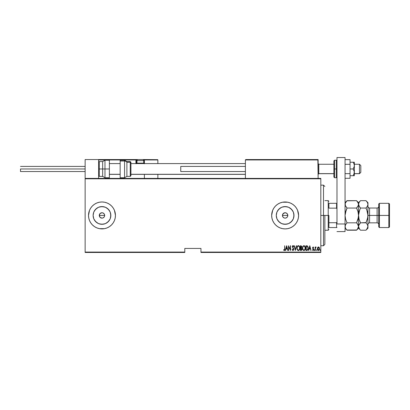 <?xml version="1.0" encoding="UTF-8"?>
<svg xmlns="http://www.w3.org/2000/svg" width="410" height="410" viewBox="0 0 410 410"><rect width="100%" height="100%" fill="white"/><g stroke="black" fill="none" stroke-linecap="round" stroke-linejoin="round"><path stroke-width="0.61" d="M99.492 214.404L99.281 215.434A2.696 2.696 0 0 1 101.977 212.744A2.696 2.696 0 0 1 104.668 215.434L104.217 213.943L103.007 212.949L101.977 212.744L100.071 213.533L100.947 212.949L102.505 212.795L103.884 213.533L104.463 214.404L104.617 215.962L104.217 216.931L103.007 217.925L101.977 218.13L100.071 217.341L99.281 215.434L100.071 213.533L101.977 212.744L103.007 212.949L104.217 213.943L104.668 215.434L104.463 216.47L104.668 215.434A2.696 2.696 0 0 1 101.977 218.13A2.696 2.696 0 0 1 99.281 215.434L99.486 216.47L99.281 215.434L104.668 215.434L99.281 215.434M284.099 217.925L285.129 218.13L284.099 217.925L282.89 216.931L282.434 215.434L282.644 214.404L282.434 215.434A2.696 2.696 0 0 1 285.129 212.744A2.696 2.696 0 0 1 287.825 215.434L287.369 213.943L286.165 212.949L285.129 212.744L283.633 213.195L282.89 213.938L284.607 212.795L286.165 212.949L287.036 213.533L287.774 214.912L287.62 216.47L287.036 217.341L285.657 218.079L284.601 218.079M276.437 213.707L276.268 215.434A8.861 8.861 0 0 1 285.129 206.573A8.861 8.861 0 0 1 293.99 215.434L293.314 218.827L291.397 221.702L288.522 223.624L285.129 224.301L281.737 223.624L278.861 221.702L276.945 218.827L276.268 215.434L276.945 212.047L278.861 209.172L281.737 207.25L285.129 206.573L288.522 207.25L291.397 209.172L293.314 212.047L293.99 215.434A8.861 8.861 0 0 1 285.129 224.301A8.861 8.861 0 0 1 276.268 215.434L276.437 217.167M93.285 213.707L93.116 215.434A8.861 8.861 0 0 1 101.977 206.573A8.861 8.861 0 0 1 110.838 215.434L110.162 218.827L108.24 221.702L105.365 223.624L101.977 224.301L98.584 223.624L95.709 221.702L93.787 218.827L93.116 215.434L93.787 212.047L95.709 209.172L98.584 207.25L101.977 206.573L105.365 207.25L108.24 209.172L110.162 212.047L110.838 215.434A8.861 8.861 0 0 1 101.977 224.301A8.861 8.861 0 0 1 93.116 215.434L93.285 217.167M114.421 210.284A13.468 13.468 0 0 0 101.987 201.971L99.348 202.227L96.821 202.996L94.495 204.241L92.455 205.912L90.779 207.957L89.534 210.284L88.509 215.434A13.468 13.468 0 0 1 101.977 201.971A13.468 13.468 0 0 1 115.446 215.434L114.421 210.284L113.175 207.957L111.499 205.912L109.46 204.241L107.128 202.996L104.601 202.227L101.977 201.971L104.601 202.227M101.967 201.971A13.468 13.468 0 0 0 89.534 210.284L90.779 207.957L92.455 205.912M297.573 210.284A13.468 13.468 0 0 0 272.686 210.284L271.661 215.434A13.468 13.468 0 0 1 285.129 201.971A13.468 13.468 0 0 1 298.598 215.434L297.573 210.284L296.327 207.957L294.652 205.912L292.612 204.241L290.285 202.996L287.758 202.227L282.5 202.227L279.974 202.996L277.647 204.241L275.607 205.912L273.931 207.957L272.686 210.284M282.49 214.912L283.633 213.195L285.657 212.795L287.036 213.533L287.62 214.404L287.62 216.47L287.825 215.434A2.696 2.696 0 0 1 285.129 218.13A2.696 2.696 0 0 1 282.434 215.434L282.644 216.47L282.434 215.434L287.825 215.434L282.434 215.434M99.333 214.912L99.738 213.943M200.961 252.473L320.82 252.473L320.82 252.068L200.961 252.068L200.961 248.429L184.797 248.429L184.797 252.068L85.142 252.068L85.142 178.806L320.82 178.806L320.82 252.068L320.82 178.401L85.142 178.401L320.82 178.401L320.82 178.806L85.142 178.806L85.142 178.401L85.142 252.068L184.797 252.068L184.797 248.429L200.961 248.429L200.961 252.473L200.961 252.068L320.82 252.068L320.82 252.473L200.961 252.473M85.142 252.473L184.797 252.473L184.797 252.068L184.797 252.473L85.142 252.473L85.142 252.068L85.142 252.473M317.663 247.517L317.376 248.88L317.776 250.131L318.606 250.5L319.313 249.849L319.534 248.419L319.118 247.302L317.986 247.117L317.371 248.737L318.462 250.51L319.549 248.737L319.262 247.512L318.462 246.948L317.53 247.804M315.377 250.454L315.449 247.999L316.166 247.066L315.731 247.01L315.377 247.512L315.136 247.01L315.136 250.454L315.136 247.01L315.136 250.454L315.428 248.111L316.166 247.066L315.377 247.512L315.377 247.01M313.137 246.948L312.604 247.983L313.424 249.716L312.476 250.044L313.153 250.505L313.655 249.839L313.588 248.983L312.845 247.912L313.061 247.384L313.517 247.732L313.686 247.435L313.137 246.948L313.686 247.435L313.137 246.948L313.686 247.435L313.517 247.732L313.686 247.435L313.137 246.948L312.599 247.85L313.445 249.536L313.071 250.09L312.645 249.726L312.476 250.044L313.076 250.51L313.686 249.516L312.84 247.835L313.132 247.368L313.517 247.732L313.132 247.368L312.84 247.835L313.588 248.983L312.912 248.147M306.818 250.454L307.982 249.644L308.161 247.225L307.469 245.949L305.952 245.739L305.952 250.454L306.818 250.454C307.884 250.161 308.361 249.393 308.248 248.152L307.403 245.908L305.952 245.739L305.952 250.454L305.952 245.739L307.469 245.954M301.14 250.454L300.392 250.454L301.555 250.32L302.016 248.942L301.473 247.906L301.606 246.108L300.392 245.739L300.392 250.454L300.392 245.739L300.392 250.454L301.14 250.454L302.021 249.116L301.473 247.906L301.781 246.907L300.919 245.739L300.392 245.739L300.919 245.739M296.322 245.739L295.374 250.454L296.584 245.739L295.349 249.541L294.108 245.739L295.318 250.454L294.108 245.739L295.318 250.454L296.584 245.739L295.349 249.541L294.37 245.739M288.727 250.454L288.727 246.743L290.603 250.454L290.603 245.739L290.362 249.454L288.486 245.739L288.486 250.454L288.727 246.743L290.603 250.454L290.603 245.739L290.362 249.454L288.486 245.739L288.486 250.454L288.537 245.739M284.678 248.875L284.509 249.967L283.74 249.664L283.592 250.028L284.33 250.566L284.868 249.9L284.678 245.739L284.678 248.875L284.289 250.09L283.74 249.664L283.592 250.028L284.268 250.571L284.924 248.921L284.678 245.739L284.668 249.393M88.77 218.064L88.509 215.434L88.77 218.064L89.534 220.59L90.779 222.917L92.455 224.962L94.495 226.633L96.821 227.878L99.348 228.647L104.601 228.647L107.128 227.878L109.46 226.633L111.499 224.962L113.175 222.917L114.421 220.59L115.184 218.064L115.446 215.434A13.468 13.468 0 0 1 101.977 228.903A13.468 13.468 0 0 1 88.509 215.434L88.77 212.81M271.661 215.434L271.922 218.064L272.686 220.59L273.931 222.917L275.607 224.962L277.647 226.633L279.974 227.878L282.5 228.647L285.129 228.903L287.758 228.647L290.285 227.878L292.612 226.633L294.652 224.962L296.327 222.917L297.573 220.59L298.337 218.064L298.598 215.434A13.468 13.468 0 0 1 285.129 228.903A13.468 13.468 0 0 1 271.661 215.434M285.667 250.454L286.616 245.739L285.406 250.454L286.057 248.942L287.231 248.942L287.882 250.454L286.677 245.739L285.406 250.454L286.057 248.942L287.231 248.942L287.882 250.454L286.677 245.739L287.882 250.454L287.62 250.454M292.233 249.88L292.955 250.571L293.652 249.905L293.56 248.48L292.545 246.856L292.832 246.118L293.457 246.707L293.683 246.415L293.334 245.8L292.643 245.744L292.304 246.543L293.498 249.172L293.027 250.085L292.351 249.306L292.115 249.541L292.909 250.571M296.948 248.117L297.696 250.279L298.403 250.571L299.11 250.269L299.848 248.091L299.095 245.908L298.383 245.616L297.68 245.928L296.948 248.117C296.871 249.347 297.358 250.167 298.403 250.571C299.449 250.156 299.93 249.331 299.848 248.091C299.93 246.846 299.443 246.02 298.383 245.616C297.342 246.046 296.866 246.881 296.948 248.117L296.953 247.917M303.866 250.566L303.964 250.571C302.913 250.167 302.431 249.347 302.508 248.117C302.431 249.347 302.913 250.167 303.964 250.571C305.009 250.156 305.491 249.331 305.409 248.091C305.491 246.846 305.004 246.02 303.938 245.616C302.903 246.046 302.426 246.881 302.508 248.117L303.005 249.977L303.964 250.571L304.948 249.921L305.409 248.091L305.014 246.379L303.938 245.616L302.893 246.405L302.508 248.111M308.812 250.454L309.76 245.739L308.551 250.454L309.202 248.942L310.375 248.942L311.026 250.454L309.822 245.739L308.551 250.454L309.202 248.942L310.375 248.942L311.026 250.454L309.822 245.739L311.026 250.454L310.765 250.454M314.229 250.12L314.588 250.464L314.588 249.772L314.234 250.054L314.47 249.726L314.229 250.12L314.47 249.726L314.716 250.12L314.47 249.726L314.47 250.51L314.716 250.12L314.47 250.51L314.229 250.12M316.469 250.12L316.679 250.51L316.95 250.12L316.52 249.874L316.95 250.12L316.71 249.726L316.71 250.51L316.95 250.12L316.71 250.51L316.71 249.726L316.95 250.12L316.71 250.51L316.71 249.726L316.95 250.12L316.71 250.51L316.71 249.726L316.95 250.12L316.71 250.51L316.71 249.726L316.95 250.12L316.71 250.51L316.469 250.054M320.092 250.12L320.451 250.464L320.451 249.772L320.102 249.992L320.333 249.726L320.092 250.12L320.333 249.726L320.574 250.12L320.333 249.726L320.333 250.51L320.333 249.726L320.574 250.12L320.333 250.51L320.092 250.12L320.333 249.726L320.574 250.12L320.333 250.51L320.092 250.12L320.333 249.726L320.574 250.12L320.333 250.51L320.092 250.12M100.481 217.674L99.738 216.931M104.217 216.931L103.474 217.674L104.217 216.936M283.633 217.674L282.89 216.931M287.369 216.931L286.626 217.674L287.369 216.936M272.686 220.59A13.468 13.468 0 0 0 297.573 220.59M282.5 228.647L285.129 228.903M287.758 228.647L290.285 227.878M296.327 207.957L294.652 205.912M292.612 204.241L290.285 202.996M287.758 202.227L285.129 201.971M282.5 202.227L279.974 202.996M89.534 220.59A13.468 13.468 0 0 0 101.967 228.903M99.348 228.647L101.977 228.903A13.468 13.468 0 0 0 114.421 220.59M90.779 222.917L92.455 224.962M94.495 226.633L96.821 227.878M104.601 228.647L107.128 227.878M99.348 202.227L96.821 202.996M97.052 222.804L94.607 220.36L97.052 222.804M94.607 210.514L97.052 208.07L94.607 210.514M100.245 224.126L103.704 224.126M106.897 222.804L109.342 220.36M110.669 217.167L110.669 213.707M109.342 210.514L106.897 208.07M103.704 206.748L100.245 206.748M100.947 217.925L102.5 218.079M101.977 218.13L101.449 218.079M277.76 220.36L280.204 222.804M283.402 224.126L286.856 224.126M290.055 222.804L292.499 220.36M293.821 217.167L293.821 213.707M292.499 210.514L290.055 208.07M286.856 206.748L283.402 206.748M280.204 208.07L277.76 210.514M285.129 218.13L285.657 218.079M282.639 214.404L282.89 213.943M286.159 217.925L286.626 217.674M103.007 217.925L103.474 217.674M284.678 245.739L284.924 248.926M284.863 249.91L284.781 250.177M283.592 250.028L284.268 250.571L283.592 250.028L283.74 249.664L284.371 250.074M283.74 249.664L284.104 250.023M284.448 250.028L284.637 249.664M284.683 250.346L284.868 249.9M286.646 246.646L287.108 248.46L286.18 248.46L286.646 246.646L287.108 248.46L286.18 248.46L286.646 246.646M290.362 245.739L290.546 250.454M292.832 250.064L292.351 249.306L292.115 249.541L292.391 249.429M292.894 250.079L293.504 249.29L293.027 250.085M293.478 249.054L293.299 248.624M293.504 249.29L292.904 248.076L293.406 248.829M293.068 248.281L292.796 247.942M293.683 246.415L293.457 246.707L293.683 246.415L292.96 245.616L292.294 246.717M292.371 246.19L292.514 245.892M293.432 245.918L293.627 246.277M293.032 246.118L293.329 246.436M292.883 246.102L292.535 246.697L292.832 246.113M292.93 246.102L292.535 246.697L293.744 249.295L292.678 247.235M293.698 248.88L293.739 249.193M292.955 250.571L293.744 249.295M296.963 247.717L297.142 246.84M297.332 246.405L297.547 246.072M299.095 245.908L299.454 246.374M299.546 246.559L299.833 247.701M299.848 248.091C299.93 249.331 299.449 250.156 298.403 250.571L298.5 250.566M297.957 250.464L297.701 250.284M297.691 250.274L297.45 249.977M297.112 249.27L297.019 248.89M297.004 248.808L296.963 248.511M299.782 248.875L299.833 248.486M298.08 246.169L298.393 246.102C299.259 246.42 299.664 247.086 299.607 248.091L299.454 249.095M299.551 248.732L299.607 248.091C299.669 249.106 299.264 249.772 298.393 250.09L298.705 250.028L298.393 250.09C297.532 249.772 297.132 249.116 297.188 248.111L297.204 248.429L297.188 248.111C297.127 247.107 297.532 246.436 298.393 246.102L298.024 246.195M299.546 247.455L299.602 247.932M298.859 246.256L299.203 246.605M297.245 248.747L297.204 248.429M298.234 250.074L297.834 249.874M297.204 247.794L297.368 247.04M301.606 246.108L301.77 246.702M301.924 249.772L301.719 250.161M301.417 248.327L301.755 248.855M301.729 249.459L301.473 249.859M301.073 249.967L301.781 249.116L300.632 249.967L300.632 248.214L301.304 248.27M301.417 246.425L301.54 246.912L301.273 246.292M301.529 247.092L300.632 247.732L300.632 246.22L301.54 246.912L301.314 247.578L300.796 247.732L301.355 247.532M300.796 247.732L300.632 246.22L300.966 246.22M302.524 247.712L302.575 247.338M302.672 246.948L303.103 246.077M305.101 246.548L305.245 246.928M305.342 247.307L305.394 247.686M305.394 248.486L305.337 248.88M305.101 249.628L304.948 249.915M303.641 246.169L303.954 246.102C304.82 246.42 305.224 247.086 305.168 248.091L305.009 249.095M303.795 250.074L303.395 249.874M302.754 248.27L302.749 248.111C302.688 247.107 303.087 246.436 303.954 246.102L303.584 246.195M303.19 246.553L303.477 246.266M304.973 246.994L304.527 246.343L305.163 247.932M304.768 249.587L305.168 248.091C305.23 249.106 304.825 249.772 303.954 250.09L304.266 250.028L303.954 250.09C303.092 249.772 302.693 249.116 302.749 248.111L302.764 247.794L302.749 248.111M302.805 248.747L302.764 248.429M302.764 247.794L302.928 247.04M308.212 247.532L308.238 247.845M307.054 246.282L306.613 246.225M307.469 246.497L307.705 246.799L307.469 246.497M307.751 246.876L307.997 247.896M307.905 249.008L307.515 249.71M307.233 249.89L306.726 249.962M306.193 249.967L306.393 246.22L306.193 249.967L306.516 249.967L306.193 249.967M307.372 246.42L308.007 248.152L307.377 249.818M307.977 247.671L307.93 247.389M309.791 246.646L310.252 248.46L309.324 248.46L309.791 246.646L310.252 248.46L309.324 248.46L309.791 246.646M313.132 247.368L313.517 247.732L313.132 247.368L313.517 247.732L313.132 247.368L313.517 247.732L313.132 247.368L312.845 247.912M313.655 249.839L313.558 250.136M312.645 249.726L313.071 250.09L312.645 249.726L313.071 250.09L312.645 249.726L312.476 250.044L313.025 250.51M313.071 250.09L313.445 249.536L313.158 250.074M313.424 249.716L312.599 247.85M313.445 249.536L313.342 249.157M313.055 248.849L312.697 248.383L313.055 248.849M312.604 247.707L312.666 247.394M312.604 247.983L312.697 248.383M314.716 250.12L314.47 249.726L314.47 250.51M315.377 247.512L316.166 247.066L315.403 248.388M315.449 247.999L315.377 249.295M316.95 250.12L316.71 250.51M318.524 246.948L318.842 247.051M318.462 246.948L319.262 247.512M319.482 248.111L319.534 248.434M319.492 249.306L319.426 249.567M319.134 250.146L318.462 250.51M317.904 250.279L317.688 249.997M317.499 249.582L317.427 249.311M317.396 249.136L317.376 248.88M317.386 248.424L317.437 248.106M318.462 250.09L318.862 249.936L318.462 250.09L319.308 248.742L318.462 250.09L317.617 248.742L317.658 249.177L318.462 247.368L319.308 248.742L318.862 249.936M318.514 247.373L319.123 247.886M318.063 249.936L317.776 249.536M320.574 250.054L320.333 249.726L320.333 250.51M301.673 248.614L301.775 248.983M301.781 249.116L301.678 249.598M300.991 249.967L300.632 249.967L300.796 248.214M323.51 215.434L324.858 215.434L324.858 244.391L324.858 215.434L323.51 215.434L323.51 185.135L323.51 215.434L320.82 215.434L323.51 215.434L323.51 245.739L323.51 215.434M328.897 203.319L328.897 208.152L328.897 203.319L336.574 203.319L328.897 203.319M328.897 215.434L328.897 222.722L328.897 215.434L328.226 215.434L328.897 215.434M324.858 200.623L328.226 200.623L328.226 215.434L328.226 200.623L328.897 201.295M324.858 215.434L328.226 215.434L324.858 215.434M328.897 227.555L328.897 222.722L328.897 227.555L336.979 227.555L336.574 227.555L336.574 222.722L328.897 222.722L336.574 222.722L336.574 227.555L328.897 227.555M324.858 230.251L328.226 230.251L328.226 215.434L328.226 230.251L328.897 229.579M336.979 203.319L336.574 203.319L336.574 208.152L336.979 208.972L336.574 208.152L336.574 203.319L336.979 203.319M328.897 208.152L336.574 208.152L328.897 208.152M336.979 221.902L336.574 222.722L336.979 221.902M304.656 159.546L318.124 159.546L318.124 159.951L318.124 159.546L304.656 159.546M85.142 159.546L98.61 159.546L85.142 159.546L85.142 178.401L85.142 159.546M98.61 178.401L98.61 159.546L98.61 178.401M359.467 173.62L354.353 173.62L359.467 173.62L359.467 164.261L359.467 173.62L360.815 172.292L359.467 173.62M360.815 172.343L359.467 173.691L354.353 173.691M318.795 173.62L318.124 174.286L318.795 173.62L333.878 173.62L318.795 173.62L318.795 164.261L318.795 173.62M245.4 174.286L130.928 174.286L245.4 174.286M120.156 174.286L109.383 174.286L120.156 174.286M360.815 165.609L360.815 172.292L360.815 165.609L359.467 164.261L354.353 164.261M144.397 163.754L144.397 159.951L157.865 159.951L157.865 163.59L157.835 159.797L144.366 159.797M157.865 174.363L157.865 178.401L157.865 174.363M98.728 159.664L98.61 159.951L135.915 159.951L136.151 163.754M144.397 174.363L144.397 178.401L144.397 174.363M99.015 159.546L138.067 159.546L99.015 159.546M144.397 159.951L143.49 159.951L143.992 159.951L143.992 159.546L142.378 159.546L157.748 159.664L143.992 159.546A0.405 0.405 0 0 1 144.397 159.951L143.992 159.951L143.992 163.185L143.669 163.185L144.397 163.185L144.397 159.951L143.992 159.546L143.992 163.59L143.992 163.185L144.397 163.185L144.397 163.59M98.61 159.951L135.915 159.951L135.915 163.185L136.32 163.185A0.405 0.405 0 0 0 136.72 163.59A0.405 0.405 0 0 1 136.32 163.185L136.32 159.951L137.227 159.951L136.32 159.951A0.405 0.405 0 0 0 135.915 159.546A0.405 0.405 0 0 1 136.32 159.951L135.915 159.951L135.915 159.546L135.915 159.951L136.32 159.951L136.32 163.185L137.042 163.185L135.915 163.185A0.81 0.81 0 0 0 136.023 163.59M245.4 159.951L245.4 178.401L245.4 159.951L318.124 159.951L318.124 178.401L317.873 159.577L245.805 159.546L317.719 159.546L318.124 159.951L245.431 159.797M318.006 159.664L318.124 159.951M136.991 163.129L137.447 163.59L136.991 163.129L143.725 163.129L136.991 163.129L136.991 160.628L143.725 160.628A1.076 1.076 0 0 0 142.649 159.546L138.067 159.546A1.076 1.076 0 0 0 136.991 160.628L136.991 163.129M138.114 159.546L142.649 159.546A1.076 1.076 0 0 1 143.725 160.628L143.725 163.129L143.264 163.59L143.725 163.129L143.725 160.628L136.991 160.628A1.076 1.076 0 0 1 138.067 159.546M109.383 160.223L109.383 177.73L109.383 168.976L104.98 168.976L104.98 160.223L104.98 168.976L109.383 168.976L109.383 160.223L104.98 160.223L102.649 161.571L102.649 168.976L104.98 168.976L104.98 177.73L104.98 168.976L102.649 168.976L102.649 161.571L99.281 161.571L99.281 168.976L99.281 161.571L98.61 162.242M98.61 168.976L102.649 168.976L99.281 168.976L99.281 176.382L99.281 168.976L98.61 168.976M109.383 177.73L104.98 177.73L102.649 176.382L102.649 168.976L102.649 176.382L99.281 176.382L98.61 175.711M120.156 177.72L120.156 161.043L120.156 177.73L124.558 177.73L124.558 161.043L120.156 161.043L120.156 160.228L120.156 161.043L124.558 161.043A2.696 2.439 0 0 1 126.89 162.263L130.257 162.263A0.671 0.61 0 0 1 130.928 162.873L130.928 175.629M130.928 162.247L130.928 162.873A0.671 0.61 180 0 0 130.257 162.263L126.89 162.263A2.696 2.439 180 0 0 124.558 161.043L124.558 160.223L126.89 161.571L126.89 176.382L130.257 176.382L130.257 161.571L130.928 162.242M130.257 162.263L130.257 176.315M130.928 175.649L130.928 162.873M124.558 161.043L124.558 177.653M126.89 176.315L126.89 162.263M20.5 168.976L85.142 168.976L20.5 168.976L20.5 171.534L20.5 168.976M245.4 171.534L180.759 171.534L245.4 171.534M180.759 166.419L245.4 166.419L180.759 166.419L180.759 171.534L180.759 166.419M345.056 157.527L345.056 231.599L336.979 231.599L345.056 231.599L345.056 223.973L336.979 223.973L336.979 157.527L336.979 223.973L345.056 223.973L345.056 157.527L336.979 157.527L345.056 157.527M333.878 161.048L333.878 168.976L334.555 168.976L334.555 177.73L334.555 168.976L336.303 168.976L334.555 168.976L334.555 160.223L333.878 160.894L333.878 168.976L334.555 168.976L334.555 160.223L336.303 160.223L336.303 168.976L336.979 168.976L336.303 168.976L336.303 160.223L336.979 160.894M333.878 176.9L333.878 168.976L333.878 177.053L334.555 177.73L336.303 177.73L336.303 168.976L336.303 177.73L336.979 177.053M353.107 175.711L354.255 173.24L353.107 175.711L350.043 175.711L354.255 175.711L353.107 175.711L353.994 174.101L353.107 175.711L354.255 175.711M354.255 162.242L353.107 162.242L353.994 163.846L354.353 165.609L353.994 167.362L353.107 168.976L350.043 168.976L353.107 168.976L354.255 171.447L353.994 174.096L354.353 172.343L354.353 175.711L354.353 165.609L354.353 172.343L353.994 170.58L353.107 168.976L354.26 166.496L354.353 162.242L350.043 162.242L353.107 162.242L353.994 163.846L354.353 165.609L354.353 162.242M353.994 163.851L354.102 164.143M350.043 159.644L345.056 159.644L350.043 159.644L350.043 164.313L345.056 164.313L350.043 164.313L350.043 173.64L345.056 173.64L350.043 173.64L350.043 178.304L345.056 178.304L350.043 178.304L350.043 159.644M379.399 215.434L379.399 203.319L379.399 215.434L389.5 215.434L389.5 203.99L389.5 226.884L389.5 215.434L388.829 215.434L388.829 203.319L388.829 215.434L379.399 215.434L379.399 227.555L379.399 215.434L378.727 215.434L379.399 215.434M378.727 203.99L378.727 226.884L378.727 215.434L377.108 215.434L378.727 215.434L378.727 203.99L379.399 203.319L388.829 203.319L389.5 203.99M366.151 200.844L367.396 202.448L367.954 204.359L367.954 202.642L367.954 215.434L369.569 215.434L369.569 222.845C368.59 222.943 368.052 223.481 367.954 224.46M357.95 211.555L356.546 208.049L358.381 205.318L356.546 208.049L357.346 209.812L356.546 208.049L347.039 208.049L356.546 208.049L357.341 207.173L356.546 208.049L357.971 211.632L358.524 215.434L359.708 209.812L359.078 211.632L360.503 208.049L365.971 208.049L366.771 207.173L365.971 208.049L367.396 211.632L367.954 215.434L377.108 215.434L369.569 215.434L369.569 208.029L369.569 222.845L377.108 222.845L377.108 208.029C378.092 207.931 378.63 207.393 378.727 206.414M345.379 205.799L345.199 203.401L347.039 200.664L356.546 200.664L346.86 200.849M357.971 211.632L358.524 215.434L358.524 228.232L358.524 226.515L357.976 228.411L356.546 230.21L347.039 230.21L345.615 228.426L345.056 226.515L345.609 224.618L347.039 222.825L356.546 222.825L357.966 224.608L358.524 226.515L358.524 215.434L357.971 219.242L356.546 222.825L347.039 222.825L345.615 219.242L345.056 215.434L345.615 211.632L347.039 208.049L345.205 205.328M356.72 200.844L357.966 202.448L358.524 204.359L358.524 215.434L358.524 204.359L358.381 203.386L358.524 204.359L357.966 206.266L358.381 205.323M345.205 203.386L347.039 200.664L346.24 201.546M345.061 226.463L345.205 227.478L345.199 225.561L346.363 223.558M346.86 230.03L356.731 230.02M360.328 230.03L359.083 228.426L358.524 226.515L357.392 229.267M357.392 223.768L358.524 226.515L359.078 224.618L360.503 222.825L359.078 219.242L358.381 213.523L358.524 215.434L357.971 219.242L358.381 217.356L356.674 222.568M345.199 213.523L346.245 209.807L345.056 215.434L345.615 219.253L347.039 222.825M345.199 213.518L347.039 208.049L345.41 205.871M356.546 230.21L358.524 228.232L359.724 229.349M356.546 222.825L357.341 223.701M358.878 205.871L358.524 202.642L358.381 205.313M358.673 203.386L358.524 204.359L359.078 202.463L360.503 200.664L358.524 202.642L356.546 200.664L358.381 203.386M358.166 202.832L357.956 202.432M345.42 228.042L345.625 228.442M345.056 228.232L347.039 230.21L345.615 228.426L345.056 226.515M345.199 205.313L345.199 203.401M347.039 208.049L346.911 208.306M358.955 218.786L358.524 215.434L358.899 212.324M359.078 211.637L360.38 208.306M359.657 207.106L358.524 204.359M360.503 200.664L365.971 200.664L360.503 200.664L359.708 201.546L360.328 200.844M366.771 209.812L367.954 215.434L367.954 226.515L367.954 204.359L367.401 206.256L365.971 208.049L360.503 208.049L358.847 205.799M358.883 228.042L359.093 228.442M359.688 229.303L358.524 226.515L358.668 227.478L358.668 225.551L360.503 222.825L366.099 222.568M359.831 223.558L360.503 222.825L359.708 221.062L360.503 222.825L365.971 222.825L367.396 224.608L367.954 226.515L367.954 228.232L367.806 225.551L367.811 227.473L366.161 230.02M360.503 222.825L359.078 219.237M358.668 217.351L358.524 215.434L358.668 217.351M367.58 218.55L365.971 222.825L367.396 224.608L367.954 226.515L366.817 229.267M367.601 225.003L367.396 224.613M367.806 205.328L366.771 207.168L367.806 205.328M367.401 211.637L367.519 212.067M365.971 222.825L367.811 217.361L367.811 213.513L367.954 215.434L367.401 219.237M367.591 202.832L367.954 204.359L367.401 206.256M367.954 204.359L367.806 203.386M365.971 230.21L366.771 229.328L365.971 230.21L360.503 230.21L365.971 230.21L367.954 228.232M358.668 203.401L359.708 201.546M367.954 202.642L365.971 200.664L367.396 202.448M360.503 208.049L359.708 207.173M366.765 209.802L365.971 208.049L367.396 206.266M367.632 225.075L367.401 224.613M378.727 224.46C378.63 223.481 378.092 222.943 377.108 222.845L377.108 208.029L369.569 208.029C368.59 207.931 368.052 207.393 367.954 206.414M378.727 226.884L379.399 227.555L388.829 227.555L388.829 215.434L388.829 227.555L389.5 226.884M320.82 185.135L323.51 185.135L324.858 186.483M320.82 245.739L323.51 245.739L324.858 244.391M318.124 174.363L318.795 173.691L333.878 173.691M245.4 174.363L130.928 174.363M120.156 174.363L109.383 174.363M245.4 163.59L130.928 163.59M120.156 163.59L109.383 163.59M318.124 163.59L318.795 164.261L333.878 164.261M126.89 161.571L130.257 161.571M120.156 160.223L124.558 160.223M130.257 176.382L130.928 175.711M124.558 177.73L126.89 176.382M85.142 166.419L20.5 166.419M85.142 171.534L20.5 171.534M345.056 202.642L347.039 200.664"/></g></svg>
